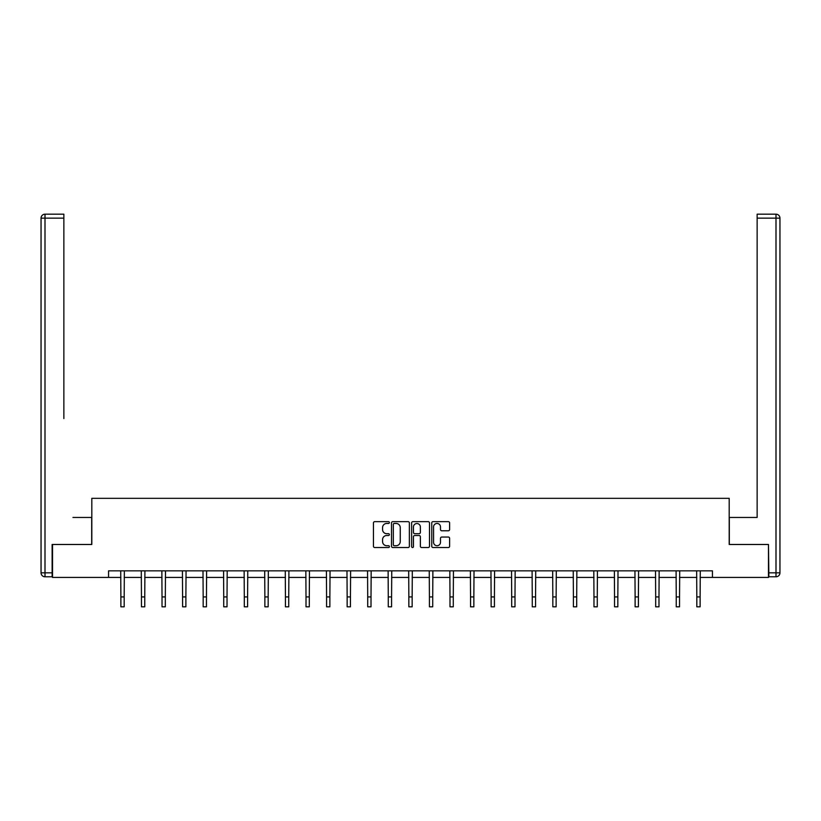 <?xml version="1.0" encoding="UTF-8"?>
<svg xmlns="http://www.w3.org/2000/svg" width="821" height="821" viewBox="0 0 821 821"><rect width="100%" height="100%" fill="white"/><g stroke="black" fill="none" stroke-linecap="round" stroke-linejoin="round"><path stroke-width="1.23" d="M389.4 522.556A0.903 0.903 0 0 0 388.497 521.653L374.745 521.653A1.293 1.293 0 0 0 373.452 522.946L373.452 546.242A1.293 1.293 0 0 0 374.745 547.535L388.497 547.535A0.903 0.903 0 0 0 389.4 546.632A0.903 0.903 0 0 0 388.497 545.719L386.722 545.719A4.146 4.146 0 0 1 382.576 541.583L382.576 539.643A4.146 4.146 0 0 1 386.722 535.497L388.497 535.497A0.903 0.903 0 0 0 389.4 534.594A0.903 0.903 0 0 0 388.497 533.691L386.722 533.691A4.146 4.146 0 0 1 382.576 529.545L382.576 527.605A4.146 4.146 0 0 1 386.722 523.459L388.497 523.459A0.903 0.903 0 0 0 389.4 522.556M448.328 530.777A1.293 1.293 0 0 0 449.621 529.483L449.621 522.946A1.293 1.293 0 0 0 448.328 521.653L433.047 521.653A1.293 1.293 0 0 0 431.754 522.946L431.754 546.242A1.293 1.293 0 0 0 433.047 547.535L448.328 547.535A1.293 1.293 0 0 0 449.621 546.242L449.621 538.35A1.293 1.293 0 0 0 448.328 537.047L441.79 537.047A1.293 1.293 0 0 0 440.497 538.35L440.497 542.26A3.458 3.458 0 0 1 437.029 545.719A3.458 3.458 0 0 1 433.57 542.26L433.57 526.928A3.458 3.458 0 0 1 437.029 523.459A3.458 3.458 0 0 1 440.497 526.928L440.497 529.483A1.293 1.293 0 0 0 441.79 530.777L448.328 530.777M63.864 214.189L45.001 214.189L63.864 214.189L55.418 214.189L63.864 214.189L63.864 218.15L45.001 218.15L45.001 572.832L52.123 572.832L52.123 544.477L91.808 544.477L91.808 498.337L729.192 498.337L729.192 544.477L768.477 544.477L768.477 577.44L712.443 577.44L712.443 570.852L108.557 570.852L108.557 577.44L120.882 577.44M52.523 544.477L52.523 577.44L108.557 577.44M409.371 522.946A1.293 1.293 0 0 0 408.078 521.653L392.797 521.653A1.293 1.293 0 0 0 391.504 522.946L391.504 546.242A1.293 1.293 0 0 0 392.797 547.535L408.078 547.535A1.293 1.293 0 0 0 409.371 546.242L409.371 522.946M412.922 521.653L428.203 521.653A1.293 1.293 0 0 1 429.496 522.946L429.496 546.242A1.293 1.293 0 0 1 428.203 547.535L421.666 547.535A1.293 1.293 0 0 1 420.373 546.242L420.373 536.79A1.293 1.293 0 0 0 419.069 535.497L414.738 535.497A1.293 1.293 0 0 0 413.445 536.79L413.445 546.632A0.903 0.903 0 0 1 412.542 547.535A0.903 0.903 0 0 1 411.629 546.632L411.629 522.946A1.293 1.293 0 0 1 412.922 521.653M124.187 577.44L141.458 577.44M144.753 577.44L162.024 577.44M165.319 577.44L182.59 577.44M185.885 577.44L203.167 577.44M206.461 577.44L223.733 577.44M227.027 577.44L244.299 577.44M247.593 577.44L264.865 577.44M268.169 577.44L285.441 577.44M288.735 577.44L306.007 577.44M309.301 577.44L326.573 577.44M329.868 577.44L347.15 577.44M350.444 577.44L367.716 577.44M371.01 577.44L388.282 577.44M391.576 577.44L408.848 577.44M412.152 577.44L429.424 577.44M432.718 577.44L449.99 577.44M453.284 577.44L470.556 577.44M473.85 577.44L491.132 577.44M494.427 577.44L511.699 577.44M514.993 577.44L532.265 577.44M535.559 577.44L552.831 577.44M556.135 577.44L573.407 577.44M576.701 577.44L593.973 577.44M597.267 577.44L614.539 577.44M617.833 577.44L635.115 577.44M638.41 577.44L655.681 577.44M658.976 577.44L676.247 577.44M679.542 577.44L696.813 577.44M700.118 577.44L712.443 577.44M394.224 523.459A0.903 0.903 0 0 0 393.321 524.373L393.321 544.816A0.903 0.903 0 0 0 394.224 545.719L396.102 545.719A4.146 4.146 0 0 0 400.248 541.583L400.248 527.605A4.146 4.146 0 0 0 396.102 523.459L394.224 523.459M420.373 526.99A3.458 3.458 0 0 0 416.904 523.531A3.458 3.458 0 0 0 413.445 526.99L413.445 532.388A1.293 1.293 0 0 0 414.738 533.691L419.069 533.691A1.293 1.293 0 0 0 420.373 532.388L420.373 526.99M120.718 570.852L120.882 596.918L124.187 596.918L124.351 570.852M120.882 596.918L120.882 606.811L124.187 606.811L124.187 596.918M91.685 544.477L91.685 517.456L72.956 517.456M63.864 218.15L63.864 418.566M41.05 572.832L45.001 572.832L45.001 576.783L52.123 576.783L45.001 576.783A3.951 3.951 0 0 1 41.05 572.832L41.05 218.15A3.951 3.951 0 0 1 45.001 214.189A3.951 3.951 0 0 0 41.05 218.15A3.951 3.951 0 0 1 45.001 214.189A3.951 3.951 0 0 0 41.05 218.15L45.001 218.15L45.001 214.189M52.123 572.832L52.123 576.783M748.044 517.456L757.136 517.456L757.136 214.189L775.999 214.189L757.136 214.189M729.315 544.477L729.315 517.456L757.136 517.456L757.136 418.566M768.877 572.832L775.999 572.832L775.999 576.783A3.951 3.951 0 0 0 779.95 572.832L779.95 218.15L779.95 572.832A3.951 3.951 0 0 1 775.999 576.783L768.877 576.783L768.477 544.477M775.999 214.189A3.951 3.951 0 0 1 779.95 218.15A3.951 3.951 0 0 0 775.999 214.189A3.951 3.951 0 0 1 779.95 218.15A3.951 3.951 0 0 0 775.999 214.189L775.999 218.15L757.136 218.15M141.284 570.852L141.458 596.918L144.753 596.918L144.917 570.852M141.458 596.918L141.458 606.811L144.753 606.811L144.753 596.918M161.86 570.852L162.024 596.918L165.319 596.918L165.483 570.852M162.024 596.918L162.024 606.811L165.319 606.811L165.319 596.918M182.426 570.852L182.59 596.918L185.885 596.918L186.059 570.852M182.59 596.918L182.59 606.811L185.885 606.811L185.885 596.918M202.992 570.852L203.167 596.918L206.461 596.918L206.625 570.852M203.167 596.918L203.167 606.811L206.461 606.811L206.461 596.918M223.569 570.852L223.733 596.918L227.027 596.918L227.191 570.852M223.733 596.918L223.733 606.811L227.027 606.811L227.027 596.918M244.135 570.852L244.299 596.918L247.593 596.918L247.768 570.852M244.299 596.918L244.299 606.811L247.593 606.811L247.593 596.918M264.701 570.852L264.865 596.918L268.169 596.918L268.334 570.852M264.865 596.918L264.865 606.811L268.169 606.811L268.169 596.918M285.267 570.852L285.441 596.918L288.735 596.918L288.9 570.852M285.441 596.918L285.441 606.811L288.735 606.811L288.735 596.918M305.843 570.852L306.007 596.918L309.301 596.918L309.466 570.852M306.007 596.918L306.007 606.811L309.301 606.811L309.301 596.918M326.409 570.852L326.573 596.918L329.868 596.918L330.042 570.852M326.573 596.918L326.573 606.811L329.868 606.811L329.868 596.918M346.975 570.852L347.15 596.918L350.444 596.918L350.608 570.852M347.15 596.918L347.15 606.811L350.444 606.811L350.444 596.918M367.551 570.852L367.716 596.918L371.01 596.918L371.174 570.852M367.716 596.918L367.716 606.811L371.01 606.811L371.01 596.918M388.117 570.852L388.282 596.918L391.576 596.918L391.75 570.852M388.282 596.918L388.282 606.811L391.576 606.811L391.576 596.918M408.684 570.852L408.848 596.918L412.152 596.918L412.316 570.852M408.848 596.918L408.848 606.811L412.152 606.811L412.152 596.918M429.25 570.852L429.424 596.918L432.718 596.918L432.883 570.852M429.424 596.918L429.424 606.811L432.718 606.811L432.718 596.918M449.826 570.852L449.99 596.918L453.284 596.918L453.449 570.852M449.99 596.918L449.99 606.811L453.284 606.811L453.284 596.918M470.392 570.852L470.556 596.918L473.85 596.918L474.025 570.852M470.556 596.918L470.556 606.811L473.85 606.811L473.85 596.918M490.958 570.852L491.132 596.918L494.427 596.918L494.591 570.852M491.132 596.918L491.132 606.811L494.427 606.811L494.427 596.918M511.534 570.852L511.699 596.918L514.993 596.918L515.157 570.852M511.699 596.918L511.699 606.811L514.993 606.811L514.993 596.918M532.1 570.852L532.265 596.918L535.559 596.918L535.733 570.852M532.265 596.918L532.265 606.811L535.559 606.811L535.559 596.918M552.666 570.852L552.831 596.918L556.135 596.918L556.299 570.852M552.831 596.918L552.831 606.811L556.135 606.811L556.135 596.918M573.232 570.852L573.407 596.918L576.701 596.918L576.865 570.852M573.407 596.918L573.407 606.811L576.701 606.811L576.701 596.918M593.809 570.852L593.973 596.918L597.267 596.918L597.431 570.852M593.973 596.918L593.973 606.811L597.267 606.811L597.267 596.918M614.375 570.852L614.539 596.918L617.833 596.918L618.008 570.852M614.539 596.918L614.539 606.811L617.833 606.811L617.833 596.918M634.941 570.852L635.115 596.918L638.41 596.918L638.574 570.852M635.115 596.918L635.115 606.811L638.41 606.811L638.41 596.918M655.517 570.852L655.681 596.918L658.976 596.918L659.14 570.852M655.681 596.918L655.681 606.811L658.976 606.811L658.976 596.918M676.083 570.852L676.247 596.918L679.542 596.918L679.716 570.852M676.247 596.918L676.247 606.811L679.542 606.811L679.542 596.918M696.649 570.852L696.813 596.918L700.118 596.918L700.282 570.852M696.813 596.918L696.813 606.811L700.118 606.811L700.118 596.918M779.95 572.832L775.999 572.832L775.999 218.15L779.95 218.15"/></g></svg>
